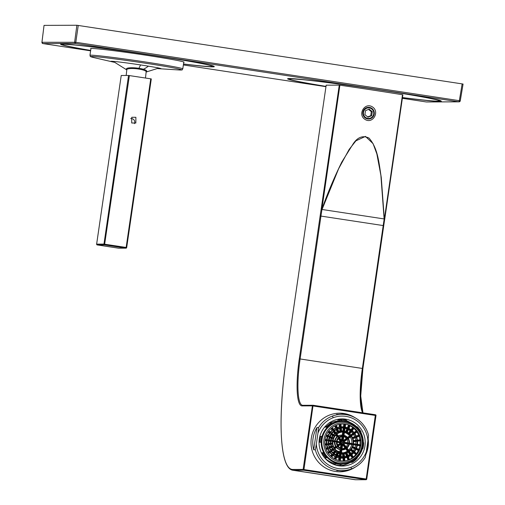<?xml version="1.0" encoding="UTF-8"?>
<svg xmlns="http://www.w3.org/2000/svg" width="505" height="505" viewBox="0 0 505 505"><rect width="100%" height="100%" fill="white"/><g stroke="black" fill="none" stroke-linecap="round" stroke-linejoin="round"><path stroke-width="0.76" d="M126.181 75.472L126.818 69.671A10.258 2.052 6.3 0 1 129.11 67.878A10.258 2.052 6.3 0 1 138.869 68.301A10.251 2.052 6.3 0 1 143.42 69.261A10.258 2.052 6.3 0 1 146.172 71.779M130.694 118.599A3.516 3.371 -127.5 0 1 134.437 123.649M131.71 122.999L131.755 117.28L135.883 117.293L135.839 123.012L131.71 122.999M151.279 78.919L126.679 247.551L151.292 78.919L128.56 75.46L103.967 244.098L96.638 244.13L121.225 75.491L128.56 75.46M157.699 68.592A25.364 0.776 -171.7 0 0 159.416 68.724A25.364 0.776 -171.7 0 0 161.051 68.686A25.364 0.776 -171.7 0 0 128.687 63.213A25.364 0.776 -171.7 0 0 110.847 61.364A25.364 0.776 -171.7 0 0 112.407 61.869A25.364 0.776 -171.7 0 0 114.092 62.229M426.233 101.953L426.416 101.966A1.174 1.149 89.8 0 1 426.245 101.953L402.365 98.317L426.245 101.953L458.938 101.827L75.624 43.443L42.925 43.569A1.174 1.149 -90.2 0 1 41.953 42.256L44.042 25.383L76.88 25.25L462.144 83.893L459.342 100.684L76.028 42.306L41.953 42.281M460.244 100.848L463.072 84.057L462.144 83.893M402.479 97.553A75.756 2.323 -171.7 0 0 439.47 100.931A75.756 2.323 -171.7 0 0 342.813 84.587A75.756 2.323 -171.7 0 0 289.548 79.058A75.756 2.323 -171.7 0 0 325.996 86.399M183.744 62.349A47.262 1.452 -171.7 0 0 184.117 62.222A47.262 1.452 -171.7 0 0 123.82 52.028A47.262 1.452 -171.7 0 0 90.591 48.575A47.262 1.452 -171.7 0 0 90.913 48.802M183.504 63.977A75.756 2.323 -171.7 0 0 212.315 66.338A75.756 2.323 -171.7 0 0 115.658 49.989A75.756 2.323 -171.7 0 0 62.393 44.465A75.756 2.323 -171.7 0 0 90.673 50.437M339.221 85.13L326.18 85.181L286.259 358.903A111.876 22.428 98.7 0 0 292.805 469.461L303.126 469.423L312.399 405.862L302.078 405.906A47.609 9.544 -81.3 0 1 299.295 358.853L320.138 215.951A117.974 23.647 98.7 0 1 321.092 209.676L321.906 209.815L338.621 168.758L349.138 149.442L355.924 140.832L365.456 136.4L373.081 143.66L376.85 153.918L380.871 175.317L384.147 219.296L384.709 219.366L402.876 94.814L402.504 94.738A117.267 3.598 -171.7 0 0 339.89 85.2L339.221 85.13M339.89 85.2L321.83 209.449C327.322 193.813 333.969 178.019 341.778 162.061L353.361 143.54C357.83 137.019 363.051 135.201 369.029 138.092C378.239 148.64 378.952 163.513 381.269 177.438L384.337 219.284L402.504 94.738M373.037 107.344C379.766 112.407 372.217 124.962 364.414 118.984C357.515 113.922 365.304 101.366 373.037 107.344M355.463 466.992A29.315 28.709 -90.2 0 1 349.605 470.003A29.315 28.709 -90.2 0 1 339.821 471.803A29.315 28.709 -90.2 0 1 311.452 447.676A29.315 28.709 -90.2 0 1 329.803 414.965A29.315 28.709 -90.2 0 1 339.594 413.172A29.315 28.709 -90.2 0 1 355.274 417.856M368.164 438.662A29.315 28.709 -90.2 0 1 365.797 454.721M339.259 85.13L321.092 209.676L321.906 209.815A117.274 23.508 98.7 0 0 320.959 216.083L320.132 215.982M372.021 108.493A5.864 5.744 -90.2 0 1 368.581 119.028A5.864 5.744 -90.2 0 1 363.108 111.308A5.864 5.744 -90.2 0 1 372.021 108.493M347.156 414.845A29.315 28.709 89.8 0 0 338.546 413.191M338.773 471.79A29.315 28.709 89.8 0 0 347.364 470.067M365.481 110.639L364.894 114.654L368.006 117.185L371.705 115.689L372.292 111.674L369.18 109.149L365.481 110.639M365.475 117.375A5.277 5.17 -90.2 0 1 364.471 109.976A5.277 5.17 -90.2 0 1 371.712 108.96A5.277 5.17 -90.2 0 1 372.709 116.352A5.277 5.17 -90.2 0 1 365.475 117.375M367.697 116.926L370.758 115.695L371.339 111.681L368.543 109.402M372.292 111.674L371.339 111.681M371.705 115.689L370.758 115.695M366.321 451.754L367.918 440.815A26.386 25.837 89.8 0 0 333.218 417.711A26.386 25.837 89.8 0 0 317.942 433.202L316.345 444.141A26.386 25.837 89.8 0 0 351.044 467.245A26.386 25.837 89.8 0 0 366.321 451.754A54.382 10.927 98.7 0 1 365.292 457.41A28.141 27.56 89.8 0 1 351.43 468.899A28.147 27.56 89.8 0 1 342.036 470.622A28.147 27.56 89.8 0 1 315.316 449.797L313.712 449.803L316.957 427.552A28.147 27.56 89.8 0 0 313.712 449.803M350.091 464.6A23.571 23.079 89.8 0 0 364.85 438.308A23.571 23.079 89.8 0 0 342.036 418.904A23.571 23.079 89.8 0 0 334.171 420.349A23.571 23.079 89.8 0 0 319.412 446.647A23.571 23.079 89.8 0 0 342.22 466.046A23.571 23.079 89.8 0 0 350.091 464.6M316.345 444.141A54.357 10.895 98.7 0 1 315.316 449.797M367.918 440.815A54.357 10.895 -81.3 0 0 368.536 435.159A28.147 27.56 89.8 0 0 341.816 414.334A28.147 27.56 89.8 0 0 332.423 416.057A28.141 27.56 89.8 0 0 318.56 427.546L316.957 427.552M366.295 451.912A28.147 27.56 89.8 0 0 367.855 441.225M317.942 433.202A54.382 10.876 -81.3 0 0 318.56 427.546M362.457 448.585L362.874 448.579A21.949 21.488 89.8 0 0 363.72 442.784L362.88 448.585M357.319 427.438L357.647 427.192L361.069 431.908L360.595 432.286A21.343 20.894 89.8 0 1 363.139 442.689L363.726 442.784M362.476 448.522L357.01 457.839A21.576 21.128 89.8 0 0 362.476 448.522L362.88 448.579M319.053 442.241L321.458 442.266L319.084 442.102M321.698 453.44L324.002 452.663L321.388 452.815M335.225 463.54A21.942 21.488 89.8 0 0 340.907 464.404L339.739 465.496A23.072 22.592 89.8 0 1 335.288 464.821L335.225 463.54L336.273 463.54L336.418 462.896A21.343 20.894 89.8 0 1 327.417 457.378L324.923 458.187M351.745 461.69L352.61 461.684L352.275 461.166A21.343 20.894 89.8 0 1 342.093 463.76L341.954 464.404L340.907 464.404M362.293 448.484A21.343 20.894 89.8 0 1 356.89 457.675L357.231 458.193L352.61 461.684A21.949 21.488 89.8 0 0 357.224 458.199M342.485 420.962L342.175 420.955A21.576 21.128 89.8 0 0 342.169 420.955A21.576 21.128 89.8 0 1 342.485 420.962L342.548 420.551A21.949 21.488 89.8 0 1 348.223 421.416L348.179 422.06A21.368 20.926 89.8 0 1 357.18 427.577M329.266 422.685L331.892 423.266L332.315 423.79A21.343 20.894 89.8 0 1 342.497 421.195M324.223 427.609A21.519 21.071 -90.2 0 1 324.715 427.097L327.701 427.28L325.548 426.075M319.854 436.295L322.304 436.465A21.343 20.894 89.8 0 1 327.701 427.28M349.346 462.069A20.875 20.44 -90.2 0 1 329.961 459.121A20.875 20.44 -90.2 0 1 322.083 439.394A20.875 20.44 -90.2 0 1 335.251 422.881A20.875 20.44 -90.2 0 1 354.63 425.835A20.875 20.44 -90.2 0 1 362.514 445.555A20.875 20.44 -90.2 0 1 349.346 462.069M338.116 419.32L340.054 419.39A0.707 0.688 -109.1 0 0 339.347 419.99L337.978 419.819A1.881 1.843 -90.2 0 1 338.116 419.32A23.179 22.7 -90.2 0 0 337.757 419.333M347.087 420.943A23.192 22.712 -90.2 0 1 348.084 421.372M348.242 421.448A23.192 22.712 -90.2 0 1 350.527 422.691M350.565 462.353L348.86 463.236A23.179 22.7 -90.2 0 1 346.556 464.247A23.179 22.7 -90.2 0 1 343.709 465.105A23.179 22.7 -90.2 0 1 339.341 465.66L337.864 465.591A0.707 0.694 -69.3 0 0 338.041 465.578A0.707 0.694 -69.3 0 1 338.041 465.578L338.375 465.503M341.715 419.466A23.337 22.851 89.8 0 0 338.703 419.169M325.012 458.161A21.519 21.071 -90.2 0 0 333.527 463.142L336.418 462.896M352.37 461.355L342.327 463.994A21.576 21.128 89.8 0 0 342.333 463.994L342.062 463.994A21.576 21.128 89.8 0 0 342.327 463.994A21.576 21.128 89.8 0 0 352.37 461.355L352.275 461.166M351.587 461.772L351.682 462.088L350.912 462.094M357.079 427.192L357.641 427.186A21.949 21.488 89.8 0 1 361.056 431.901M356.801 426.914L357.527 426.99A23.072 22.592 89.8 0 1 358.272 427.874M347.118 421.12L346.354 420.141A23.072 22.592 89.8 0 0 341.904 419.466L341.405 420.065L339.713 420.072A0.701 0.688 -83.9 0 1 340.433 419.472L340.054 419.39M341.405 420.065L341.5 420.551L348.229 421.416M354.655 426.769A19.701 19.291 -90.2 0 1 358.392 454.367A19.701 19.291 -90.2 0 1 331.368 458.18A19.701 19.291 -90.2 0 1 327.631 430.582A19.701 19.291 -90.2 0 1 354.655 426.769M330.522 422.988A21.519 21.071 -90.2 0 1 339.36 420.968L342.169 420.955A21.576 21.128 89.8 0 0 332.164 423.581M352.376 462.277L351.682 462.088L352.376 462.277A23.072 22.592 89.8 0 0 355.993 459.544L356.296 458.603M350.622 462.378L350.35 462.435A0.707 0.682 -76.5 0 1 350.104 462.441M350.691 462.365A0.701 0.688 -95.6 0 1 350.337 462.346M338.88 465.812A23.337 22.851 89.8 0 0 343.034 465.263L343.709 465.105M336.589 465.358A23.047 22.567 89.8 0 0 338.268 465.503L337.864 465.591M339.328 465.875A23.419 22.933 89.8 0 0 345.925 464.474A23.419 22.933 89.8 0 0 345.95 464.467M342.308 419.491A23.419 22.933 89.8 0 0 339.145 419.106M356.789 426.895L357.527 426.99M320.58 436.377A21.942 21.488 89.8 0 0 319.734 442.172M322.392 453.054A21.942 21.488 89.8 0 0 325.813 457.77M333.3 464.253A0.701 0.688 -96.4 0 1 333.3 464.038L332.972 464.114M339.777 465.496L338.268 465.503A0.701 0.688 -96.4 0 0 338.299 465.503L339.777 465.496M340.395 419.472L341.904 419.466M330.844 423.272A21.942 21.488 89.8 0 0 326.23 426.757M332.094 457.202A18.47 18.085 -90.2 0 1 325.858 436.629A18.47 18.085 -90.2 0 1 342.939 424.004A18.47 18.085 -90.2 0 1 353.923 427.748A18.47 18.085 -90.2 0 1 360.166 448.32A18.47 18.085 -90.2 0 1 343.084 460.945A18.47 18.085 -90.2 0 1 332.094 457.202M342.952 424.004A18.47 18.085 -90.2 0 1 353.879 427.748A18.47 18.085 -90.2 0 1 360.122 448.307A18.47 18.085 -90.2 0 1 343.059 460.945M350.091 425.784A18.773 18.382 -90.2 0 1 352.724 427.47L353.614 427.552M346.417 424.345A18.773 18.382 -90.2 0 1 348.545 425.065L348.999 425.065M348.311 460.118L347.964 460.118A18.773 18.382 -90.2 0 1 346.556 460.579M353.071 457.789L352.219 457.865A18.773 18.382 -90.2 0 1 349.542 459.449M356.77 454.405L355.76 454.563A18.773 18.382 -90.2 0 1 353.481 456.88M359.383 450.22L358.342 450.435A18.773 18.382 -90.2 0 1 356.625 453.433M356.77 437.481C357.875 440.77 357.887 444.065 356.808 447.361A14.948 14.639 -90.2 0 1 334.14 454.393A14.948 14.639 -90.2 0 1 331.299 433.454A14.948 14.639 -90.2 0 1 356.808 447.354L356.726 447.588A15.655 15.333 -90.2 0 1 356.498 448.225L359.617 449.677M360.804 445.524L359.794 445.77A18.767 18.376 -90.2 0 1 358.834 449.261M357.502 444.267L360.886 444.962L357.477 444.463M360.014 440.934A18.773 18.382 -90.2 0 1 359.951 444.64M357.559 441.219L360.955 440.625L357.54 441.004M359.042 436.276A18.773 18.382 -90.2 0 1 359.888 439.823L360.892 440.063M356.681 437.229L359.85 435.865M356.959 432.027A18.773 18.382 -90.2 0 1 358.601 435.108L359.636 435.323M353.936 428.48A18.773 18.382 -90.2 0 1 356.151 430.891L357.174 431.055M353.26 427.464L351.366 429.9L352.168 430.746L354.264 428.057L352.168 430.746M352.724 427.47L351.026 429.648M330.598 455.901L331.766 454.399L333.515 454.317L331.779 456.949L333.666 454.519M330.245 452.227A15.661 15.333 -90.2 0 0 332.303 454.399L330.901 456.192M331.766 454.399A15.661 15.333 -90.2 0 1 329.91 452.48M327.745 452.379L329.083 451.363L330.826 451.47L328.521 453.528L330.914 451.716M326.274 449.469L328.174 448.705A15.661 15.339 -90.2 0 0 329.62 451.363L327.922 452.65M329.083 451.363A15.661 15.333 -90.2 0 1 327.72 448.888M328.174 448.705L326.243 449.387M325.845 448.295L327.259 447.727L328.793 447.809L328.976 448.282M325.094 445.006L327.076 444.779A15.649 15.327 -90.2 0 0 327.795 447.727L325.908 448.484M327.259 447.727A15.655 15.333 -90.2 0 1 326.546 444.836M327.076 444.779L327.972 444.451L325.069 444.791M324.98 443.901L326.956 443.731L327.915 443.945L327.972 444.451M326.419 443.731A15.661 15.333 -90.2 0 1 326.47 440.695L327.006 440.688A15.649 15.32 -90.2 0 0 326.956 443.731L324.986 443.958M326.47 440.695L325.031 440.474M325.188 439.344L328.086 440.265L327.006 440.688L325.043 440.392M326.64 439.565A15.661 15.333 -90.2 0 1 327.442 436.73L326.034 436.105M327.442 436.73L326.11 435.897M327.158 439.647A15.655 15.333 -90.2 0 1 327.979 436.724L328.976 436.655L326.28 435.462M326.508 434.919L329.178 436.187L328.976 436.655M327.947 435.562A15.661 15.333 -90.2 0 1 329.386 433.157L328.061 432.078M329.386 433.157L329.923 433.151L328.25 431.8M328.389 435.758A15.668 15.339 -90.2 0 1 329.923 433.151L330.92 433.221L328.585 431.333M331.23 432.823L328.894 430.923L331.23 432.823L330.92 433.221M330.27 432.046A15.661 15.333 -90.2 0 1 332.17 430.216L331.027 428.638M332.17 430.216L332.707 430.216L331.349 428.354M330.586 432.299A15.661 15.333 -90.2 0 1 332.707 430.216L333.666 430.418L331.861 427.931M334.07 430.115L332.258 427.621L334.07 430.115L333.666 430.418M333.458 429.275A15.661 15.333 -90.2 0 1 335.598 428.114L334.79 426.018M335.598 428.114L336.134 428.114L335.238 425.797M333.635 429.515A15.649 15.32 -90.2 0 1 336.134 428.114L337.031 428.436L335.888 425.494M337.498 428.253L336.355 425.298L337.498 428.253L337.031 428.436M337.207 427.508A15.661 15.333 -90.2 0 1 339.448 426.996L339.158 424.427M339.448 426.996L339.985 426.99L339.682 424.32M337.271 427.666A15.649 15.32 -90.2 0 1 339.985 426.99L340.78 427.413L340.42 424.194M341.279 427.356L340.919 424.131L341.279 427.356L340.78 427.413M341.222 426.832A15.661 15.333 -90.2 0 1 341.645 426.826L342.175 426.82A15.661 15.333 -90.2 0 1 343.987 426.921L345.161 427.495L345.635 424.206L345.161 427.495M343.873 424.03L343.457 426.87M344.404 424.061L343.987 426.921M348.545 425.065L347.408 427.741M349.069 425.09L347.869 427.918L348.69 428.587L350.192 425.545L348.873 428.65M356.151 430.891L354.043 432.488M356.688 430.891L354.245 432.741L354.819 433.644L357.559 431.573L354.819 433.644M358.601 435.108L356.221 436.067M359.131 435.108L356.303 436.244L356.568 436.939L359.768 435.651M359.888 439.823L357.426 440.114M360.425 439.823L357.433 440.171M360.33 445.763L357.344 445.309M359.794 445.77L357.325 445.391M356.498 448.225L356.088 449.197A15.668 15.346 -90.2 0 1 354.573 451.773M358.878 450.435L356.088 449.197M358.342 450.435L355.993 449.393M357.029 454.083L354.523 451.729M354.365 451.918L353.91 452.625A15.668 15.339 -90.2 0 1 351.865 454.658M356.296 454.563L353.91 452.625M355.76 454.563L353.689 452.884M353.576 457.429L351.77 454.532M351.575 454.664L350.943 455.365A15.649 15.32 -90.2 0 1 348.507 456.766M352.755 457.865L350.943 455.365M352.219 457.865L350.584 455.611M349.403 459.733L348.412 456.507M348.185 456.577L347.377 457.227A15.642 15.314 -90.3 0 1 344.707 457.928M348.475 460.068L347.377 457.227M347.964 460.118L346.903 457.391M344.795 460.85L344.662 457.536M344.423 457.53L343.463 458.079A15.661 15.333 -90.2 0 1 342.302 458.13A15.661 15.333 -90.2 0 1 340.698 458.054M343.785 460.926L343.463 458.079M343.248 460.939L342.933 458.117M342.302 458.13L341.765 458.136A15.655 15.333 -90.2 0 1 340.692 458.098M338.571 460.377L338.937 457.877L340.597 457.461L340.307 460.737L340.78 457.53M336.772 457.101A15.661 15.339 -90.2 0 0 339.467 457.871L339.089 460.503M338.937 457.877A15.661 15.333 -90.2 0 1 336.696 457.277M334.266 458.641L335.124 456.621L336.873 456.381L335.793 459.405L337.024 456.507M333.199 455.119A15.655 15.327 -90.2 0 0 335.661 456.615L334.701 458.875M335.124 456.621A15.661 15.333 -90.2 0 1 333.003 455.371M348.974 428.417A15.655 15.327 -90.2 0 1 351.366 429.9M345.212 427.123A15.661 15.339 -90.3 0 1 347.869 427.918M341.222 426.858A15.661 15.333 -90.2 0 1 342.175 426.82M354.87 433.606A15.655 15.333 -90.2 0 1 356.303 436.244M352.256 430.632A15.661 15.333 -90.2 0 1 354.245 432.741M348.418 429.723A14.487 14.184 -90.2 0 1 350.116 430.822L351.568 431.125L349.473 433.814L348.81 433.183L350.653 430.822M348.601 429.294L347.27 432.419L348.431 429.199L346.809 432.217L346.228 431.762L347.408 428.991L348.387 429.181M345.029 428.398A14.487 14.184 -90.2 0 1 346.872 428.991L347.408 428.991M344.871 428.152L344.378 431.554L345.06 428.19L344.334 431.548L343.381 431.074L343.817 428.082L344.827 428.145M342.276 428.006A14.487 14.184 -90.2 0 1 343.28 428.088L343.817 428.082M344.353 456.867L343.968 453.446L344.58 456.836L342.8 456.918A14.481 14.184 -90.2 0 1 342.39 456.943M347.945 455.958L346.929 452.682L348.16 455.851L346.424 456.135A14.487 14.184 -90.2 0 1 344.562 456.665M351.183 454.128L349.372 451.224L351.36 453.957L349.725 454.424A14.487 14.184 -90.2 0 1 348.002 455.453M353.98 451.287L351.366 449.166L353.98 451.287L352.477 451.899A14.487 14.184 -90.2 0 1 350.981 453.433M352.825 446.597L355.823 448.011L355.627 448.478L354.497 448.73A14.487 14.184 -90.2 0 1 353.336 450.763M353.557 443.668L356.783 444.356L356.707 444.867L355.646 445.139A14.487 14.184 -90.2 0 1 354.983 447.556M355.848 441.42A14.487 14.184 -90.2 0 1 355.804 444.009M353.588 441.686L356.378 441.357L356.852 440.852L353.544 441.193M355.141 437.848A14.487 14.184 -90.2 0 1 355.722 440.309L356.846 440.808M352.963 438.725L355.962 437.185L352.844 438.39M353.588 434.578A14.487 14.184 -90.2 0 1 354.699 436.68L355.943 437.141M354.264 434.066L351.442 435.884M351.322 431.838A14.487 14.184 -90.2 0 1 352.787 433.441L354.144 433.839M351.6 431.15L349.504 433.845L351.568 431.125M350.116 430.822L348.463 432.943M333.016 452.789L334.323 451.116L336.052 451.135L334.19 453.85L336.172 451.3M333.546 449.728A11.47 11.23 -90.2 0 0 334.859 451.11L333.319 453.086M334.323 451.116A11.463 11.23 -90.2 0 1 333.218 449.98M330.863 450.018L332.385 448.869L334.083 449.065L331.633 451.18L334.159 449.267M329.866 448.023L332 447.165A11.47 11.23 -90.2 0 0 332.921 448.869L331.027 450.296M332.385 448.869A11.463 11.23 -90.2 0 1 331.545 447.348M332 447.165L329.834 447.941M329.449 446.849L331.084 446.186L332.542 446.3L332.726 446.773M328.932 444.558L331.154 444.299A11.457 11.224 -90.2 0 0 331.615 446.186L329.506 447.039M331.084 446.186A11.463 11.224 -90.2 0 1 330.63 444.362M331.154 444.299L328.906 444.343M328.818 443.453L331.04 443.251L331.918 443.478L331.974 443.983M330.504 443.251A11.463 11.23 -90.2 0 1 330.535 441.313L331.072 441.307A11.457 11.217 -90.2 0 0 331.04 443.251L328.824 443.51M330.535 441.313L328.856 441.054M329.007 439.931L331.223 440.265L332.063 440.871L331.072 441.307L328.862 440.972M330.706 440.19A11.463 11.23 -90.2 0 1 331.211 438.397L329.588 437.677M331.211 438.397L329.658 437.469M331.223 440.265A11.463 11.224 -90.2 0 1 331.747 438.397L332.675 438.296L329.822 437.033M330.049 436.497L332.871 437.829L332.675 438.296M331.722 437.235A11.463 11.23 -90.2 0 1 332.606 435.764L331.097 434.546M332.606 435.764L333.136 435.764L331.286 434.262M332.157 437.431A11.47 11.236 -90.2 0 1 333.136 435.764L334.076 435.783L331.615 433.789M334.386 435.386L331.924 433.385L334.386 435.386L334.076 435.783M333.496 434.66A11.463 11.23 -90.2 0 1 334.613 433.593L333.344 431.838M334.613 433.593L335.15 433.587L333.666 431.541M333.805 434.912A11.47 11.23 -90.2 0 1 335.15 433.587L336.065 433.726L334.165 431.112M336.469 433.423L334.569 430.803L336.469 433.423L336.065 433.726M335.913 432.659A11.463 11.23 -90.2 0 1 337.106 432.021L336.223 429.73M337.106 432.021L337.643 432.015L336.671 429.496M336.084 432.892A11.457 11.217 -90.2 0 1 337.643 432.015L338.508 432.267L337.315 429.187M338.975 432.084L337.782 428.991L338.975 432.078L338.508 432.267M338.722 431.428A11.463 11.23 -90.2 0 1 339.916 431.163L339.606 428.404M339.916 431.163L340.452 431.163L340.13 428.284M338.779 431.573A11.457 11.217 -90.2 0 1 340.452 431.163L341.235 431.504L340.862 428.152M341.74 431.447L341.361 428.082L341.733 431.447L341.235 431.504M343.28 428.088L342.851 431.03M346.872 428.991L345.767 431.598M348.431 429.199L347.049 432.337M352.787 433.441L350.735 434.988M353.317 433.441L350.943 435.241L351.278 435.67M354.699 436.68L352.477 437.576M355.23 436.68L352.566 437.753M355.722 440.309L353.456 440.575M356.259 440.309L353.468 440.638M356.176 445.132L353.393 444.709M355.646 445.139L353.374 444.791M355.034 448.73L352.383 447.556M354.497 448.73L352.282 447.746M353.847 451.508L351.347 449.185M351.215 449.362L350.697 450.018A11.476 11.236 -90.2 0 1 349.422 451.287M353.014 451.893L350.697 450.018M352.477 451.899L350.47 450.271M349.176 451.363L348.494 451.994A11.457 11.217 -90.2 0 1 346.998 452.859M350.255 454.424L348.494 451.994M349.725 454.424L348.134 452.234M346.708 452.758L345.874 453.326A11.451 11.211 -90.3 0 1 344.24 453.755M346.96 456.135L345.874 453.326M346.424 456.135L345.395 453.477M343.968 453.446L342.996 453.913A11.47 11.23 -90.2 0 1 341.304 453.9M343.337 456.918L342.996 453.913M342.8 456.918L342.466 453.938M342.283 453.938L341.746 453.945A11.463 11.224 -90.2 0 1 341.304 453.932M339.145 456.419L339.537 453.724L341.191 453.402L340.881 456.798L341.374 453.465M338.413 453.25A11.47 11.23 -90.2 0 0 340.073 453.724L339.663 456.558M339.537 453.724A11.463 11.23 -90.2 0 1 338.344 453.414M335.819 454.986L336.766 452.77L338.476 452.613L337.34 455.769L338.634 452.733M335.756 451.836A11.463 11.224 -90.2 0 0 337.296 452.77L336.248 455.232M336.766 452.77A11.463 11.23 -90.2 0 1 335.566 452.076M347.333 432.267A11.463 11.224 -90.2 0 1 348.81 433.183M344.606 431.27A11.47 11.23 -90.3 0 1 346.228 431.762M342.194 431.011L341.689 431.017A11.47 11.23 -90.2 0 1 343.381 431.074M349.7 433.915A11.47 11.23 -90.2 0 1 350.943 435.241M342.295 432.091A10.409 10.188 -90.2 0 1 342.693 432.122L344.24 432.179L343.735 435.632L342.794 435.083L343.23 432.116M344.435 432.45A10.428 10.214 -90.2 0 1 349.574 435.872L350.937 436.263L348.185 438.34L347.749 437.652L350.11 435.865M344.284 432.185L343.779 435.638L344.24 432.179M348.81 450.851L346.973 447.903L348.987 450.681L347.345 451.148A10.409 10.195 -90.2 0 1 342.371 452.865M349.517 443.049L352.831 443.756L352.761 444.261L351.695 444.533A10.409 10.195 -90.2 0 1 348.595 450.144M350.369 437.008A10.409 10.188 -90.2 0 1 351.852 443.409M350.962 436.301L348.216 438.378L350.937 436.263M342.693 432.122L342.264 435.058M349.574 435.872L347.541 437.406M336.412 447.563A7.423 7.266 -90.2 0 0 340.124 449.715L339.739 452.347M334.089 447.581L335.572 446.458L337.334 446.609L334.84 448.756L337.403 446.818M335.572 446.458A7.417 7.266 -90.2 0 1 334.462 441.907L334.998 441.907A7.417 7.266 -90.2 0 0 336.109 446.458L334.247 447.866M334.462 441.907L332.808 441.66M332.959 440.53L336.071 441.433L334.998 441.907L332.814 441.572M334.632 440.783A7.417 7.266 -90.2 0 1 336.974 436.844L335.737 435.14M336.974 436.844L337.51 436.844L336.052 434.83M335.15 440.865A7.417 7.266 -90.2 0 1 337.51 436.844L338.47 437.046L336.545 434.395M338.874 436.743L336.942 434.079L338.874 436.737L338.47 437.046M338.287 435.935A7.417 7.266 -90.2 0 1 341.677 435.064L342.207 435.058A7.417 7.266 -90.2 0 1 342.794 435.083M340.124 449.715L341.967 449.381L341.468 452.77L341.967 449.381M336.734 447.316A7.392 7.24 -90.4 0 0 340.66 449.715L340.25 452.505M352.231 444.533L349.346 444.091M351.695 444.533L349.327 444.173M346.973 447.903L348.987 450.687M346.771 448.042L346.133 448.737A7.417 7.266 -90.2 0 1 341.891 449.886L342.264 449.892M347.882 451.142L346.133 448.737M347.345 451.148L345.761 448.964M338.445 436.15A7.417 7.266 -90.2 0 1 342.207 435.058M344.025 435.285A7.411 7.259 -90.2 0 1 347.749 437.652M349.119 444.854A7.417 7.259 -90.2 0 1 349.1 444.899A7.417 7.259 -90.2 0 1 347.055 448.023M348.381 438.517A7.417 7.266 -90.2 0 1 349.088 440L349.163 440.234A6.71 6.571 -90.2 0 1 339.006 447.821A6.71 6.571 -90.2 0 1 337.731 438.422A6.71 6.571 -90.2 0 1 349.163 440.234L349.1 444.899M343.829 436.623A6.256 6.123 -90.2 0 1 346.291 438.353L347.661 438.738L343.772 441.679L343.539 440.833L346.828 438.353M342.927 441.181L343.867 436.339L342.68 440.985A1.111 0.341 -81.4 0 0 342.579 440.802L341.506 440.259L342.081 436.295M342.529 436.244L343.64 436.295M346.417 447.481L343.539 443.51L346.556 447.335L344.915 447.796A6.262 6.129 -90.2 0 1 342.352 448.686M344.164 441.705A2.121 2.077 -90.2 0 1 344.296 442.254L348.343 442.872L348.728 443.649L347.655 443.92A6.256 6.123 -90.2 0 1 346.146 446.767M347.074 439.501A6.268 6.136 -90.2 0 1 347.812 442.79M343.772 441.679L347.661 438.738M342.624 436.244L342.024 440.379A2.121 2.077 -90.3 0 0 341.582 440.474M343.368 436.263L342.68 440.985M343.684 436.301L343.179 441.061M346.291 438.353L343.261 440.644M341.885 448.623L342.756 443.964L342.257 443.889A1.13 0.347 99 0 1 342.106 444.059L340.881 444.539L340.357 448.124M337.548 445.366L340.32 443.27L341.746 443.27L338.116 446.275L341.715 443.554M339.695 443.346A2.228 2.184 -90.2 0 1 339.53 442.683L340.181 442.696A2.121 2.077 -90.2 0 0 340.32 443.27L337.403 445.069M339.53 442.683L336.854 442.273M336.993 441.143L341.5 442.26L340.181 442.696L336.86 442.191M339.713 441.559A2.235 2.184 -90.2 0 1 340.029 441.054L338.211 438.548M340.332 441.654A2.121 2.077 -90.3 0 1 340.629 441.149L340.029 441.054M339.215 437.545L342.068 441.143L341.664 441.452A1.187 0.328 -127.7 0 0 341.437 441.332L340.629 441.149L338.502 438.207M342.756 443.964L342.074 448.648L342.756 443.952M340.894 444.173L340.989 444.16A2.115 2.071 -90.2 0 0 341.43 444.419L340.862 448.339M344.296 442.254L344.183 443.018A1.711 1.673 -89.8 0 1 343.848 443.598M348.191 443.914L344.183 443.018M347.655 443.92L344.107 443.377M346.38 447.506L343.501 443.535L346.556 447.335M343.501 443.535L343.356 443.977A1.641 1.603 -91.6 0 1 342.731 444.141M345.452 447.79L343.015 444.432L343.356 443.977M344.915 447.796L342.655 444.678M342.106 444.059A1.66 1.629 -90.7 0 1 341.645 443.807L340.951 444.129M343.015 444.432A2.121 2.077 -90.1 0 1 342.687 444.539A2.121 2.077 -90.1 0 1 342.674 444.539L342.182 444.652M344.139 443.302A2.121 2.077 -90.2 0 1 343.924 443.699M126.831 69.595L126.818 69.671A9.734 1.951 6.3 0 1 132.67 68.528A9.734 1.951 6.3 0 1 142.997 69.968A9.734 1.951 6.3 0 1 146.166 71.792L145.484 78.016M140.567 64.924A39.756 7.966 98.7 0 1 138.869 68.301M143.42 69.261A39.756 25.54 -73.9 0 0 148.407 66.161M150.743 78.812L126.143 247.456L103.967 244.098A0.701 0.688 -90.2 0 0 104.541 244.9L129.387 75.561M126.679 247.564L126.143 247.456L125.896 248.151L104.541 244.9L97.219 244.931L118.574 248.182L125.896 248.151A0.701 0.688 89.8 0 0 126.679 247.564M96.638 244.13L97.212 244.931A0.701 0.688 -90.2 0 1 96.638 244.13M159.416 68.724L178.612 69.942A45.835 1.408 -171.7 0 0 169.371 67.121A45.835 1.408 -171.7 0 0 123.081 59.981A45.835 1.408 -171.7 0 0 93.665 57.545L112.407 61.869M183.795 61.995L182.791 68.869A46.908 1.439 -171.7 0 0 122.942 58.75A46.908 1.439 -171.7 0 0 89.959 55.329C91.096 56.945 88.312 56.011 93.665 57.545M90.666 50.506A77.719 2.386 8.3 0 1 78.849 45.311A77.719 2.386 8.3 0 1 187.273 60.84A77.719 2.386 8.3 0 1 195.858 65.492A77.719 2.386 8.3 0 1 183.498 64.053M42.925 43.569L90.616 50.835L42.919 43.569L41.934 42.268M183.365 64.962L325.959 86.677L183.365 64.962M325.99 86.469A77.719 2.386 8.3 0 1 306.005 79.904A77.719 2.386 8.3 0 1 414.428 95.439A77.719 2.386 8.3 0 1 423.013 100.085A77.719 2.386 8.3 0 1 402.466 97.623M426.416 101.966L459.114 101.84A1.174 1.149 89.8 0 0 459.114 101.84A1.174 1.149 89.8 0 1 458.938 101.827L459.342 100.684L460.263 100.861L463.072 84.057M76.88 25.25L74.652 42.13A1.174 1.149 -90.2 0 0 75.624 43.443L78.256 25.42M459.114 101.84A1.174 1.149 89.8 0 0 460.238 100.861L459.108 101.84M313.182 405.269L375.423 414.75L376.017 415.546A0.701 0.688 89.8 0 0 375.43 414.75L313.188 405.275A0.701 0.688 89.8 0 0 313.075 405.262L303.947 469.524L303.707 470.224L293.386 470.262A0.701 0.688 -90.2 0 1 292.805 469.461M293.386 470.262A112.577 22.567 98.7 0 1 292.679 470.212L354.92 479.693A112.577 22.567 98.7 0 0 355.627 479.744L293.386 470.262M366.731 479.1L375.998 415.552L366.731 479.112A0.701 0.688 -90.2 0 1 365.948 479.699L303.707 470.224A0.701 0.688 -90.2 0 1 303.126 469.423L366.188 479.005L365.948 479.699L355.627 479.744A0.701 0.688 -90.2 0 0 355.728 479.75L354.914 479.693M376.017 415.546L312.399 405.862A0.701 0.688 89.8 0 1 313.075 405.262L302.754 405.307A0.701 0.688 89.8 0 0 302.078 405.906M302.577 405.294L302.564 405.288A46.908 9.406 -81.3 0 1 300.115 358.954L299.295 358.853M402.876 94.814L383.743 225.634A117.974 23.647 98.7 0 1 384.69 219.366L384.147 219.296A117.274 23.508 98.7 0 0 383.2 225.565L383.749 225.666L362.893 368.53L300.115 358.954L320.959 216.083L383.2 225.565L362.356 368.435A46.908 9.406 -81.3 0 0 362.628 412.8M383.749 225.666L362.912 368.536A47.609 9.544 -81.3 0 0 362.824 412.831M375.423 414.75L366.188 479.005L366.744 479.106L366.049 479.712L355.728 479.75A0.701 0.688 -90.2 0 0 355.836 479.744M384.324 218.968L321.83 209.449M351.044 467.245L351.43 468.899M333.218 417.711L332.423 416.057M362.691 448.547A21.728 21.273 89.8 0 0 363.537 442.746M363.322 442.715A21.576 21.128 89.8 0 0 360.747 432.173L363.322 442.715M321.9 436.408A21.728 21.273 89.8 0 0 321.054 442.203M321.458 442.266A21.343 20.894 89.8 0 0 324.002 452.663M323.673 452.909A21.728 21.273 89.8 0 0 327.088 457.625M336.355 463.306A21.728 21.273 89.8 0 0 342.036 464.171M352.522 461.494A21.728 21.273 89.8 0 0 357.13 458.01M360.923 432.04A21.709 21.261 89.8 0 0 357.502 427.331M348.235 421.65A21.728 21.273 89.8 0 0 342.56 420.785M332.075 423.455A21.728 21.273 89.8 0 0 327.461 426.946M321.622 436.37A21.949 21.488 89.8 0 0 320.776 442.172M321.18 442.228A21.576 21.128 89.8 0 0 323.768 452.808M323.44 453.054A21.949 21.488 89.8 0 0 326.855 457.764M327.202 457.536A21.576 21.128 89.8 0 0 336.336 463.129M332.915 464.089L333.073 462.997M334.992 464.032L333.3 464.038M336.273 463.54A21.949 21.488 89.8 0 0 341.954 464.404M357.319 427.432A21.576 21.128 89.8 0 0 348.21 421.839L357.319 427.432M339.713 420.072L339.347 419.99L339.202 420.968M331.892 423.266A21.949 21.488 89.8 0 0 327.278 426.757M325.776 426.359L325.283 426.365M327.518 427.091A21.576 21.128 89.8 0 0 322.026 436.421M337.794 421.037L337.978 419.819M341.834 419.466L340.433 419.472M331.608 463.451L331.747 462.517M335.288 464.821L334.79 464.821M353.866 427.741L351.777 430.424M333.546 454.349L331.627 456.823M333.515 454.317L331.589 456.791M333.268 454.203L331.387 456.621M330.851 451.508L328.401 453.364M330.826 451.47L328.376 453.326M330.617 451.306L328.231 453.111M328.97 448.055L326.161 449.185M328.951 448.011L326.148 449.141M328.793 447.809L326.06 448.907M328.023 444.217L325.043 444.564M328.016 444.173L325.037 444.52M327.915 443.945L325.012 444.28M327.972 440.486L325.081 440.051M328.086 440.265L325.113 439.811M328.092 440.215L325.119 439.767M328.042 439.981L325.157 439.539M329.146 436.459L326.375 435.228M329.159 436.415L326.394 435.184M329.178 436.187L326.476 434.988M331.135 433.063L328.742 431.125M331.16 433.031L328.768 431.087M333.912 430.31L332.069 427.767M333.95 430.285L332.101 427.741M337.296 428.385L336.134 425.387M337.34 428.373L336.178 425.374M341.052 427.426L340.686 424.156M341.096 427.419L340.73 424.149M345.142 424.137L344.662 427.413M345.407 424.175L344.928 427.489M345.452 424.181L344.972 427.495M349.731 425.349L348.412 428.442M349.978 425.45L348.652 428.568M350.015 425.469L348.69 428.587M354.074 427.899L351.972 430.601M354.112 427.931L352.01 430.626M357.256 431.163L354.523 433.227M357.414 431.365L354.668 433.441M357.439 431.403L354.699 433.479M359.661 435.379L356.461 436.667M359.749 435.607L356.555 436.894M359.844 435.853L356.65 437.141M360.898 440.095L357.483 440.493M360.93 440.335L357.508 440.732M360.93 440.379L357.515 440.777M360.848 445.208L357.445 444.69M360.841 445.252L357.439 444.735M360.81 445.486L357.401 444.968M359.61 449.69L356.461 448.295M359.528 449.886L356.378 448.49M359.51 449.93L356.36 448.535M359.409 450.157L356.265 448.762M357.06 454.052L354.39 451.887M356.871 454.285L354.207 452.126M353.614 457.404L351.613 454.639M353.367 457.587L351.373 454.835M349.447 459.72L348.229 456.558M349.151 459.828L347.945 456.697M344.839 460.844L344.473 457.524M344.53 460.876L344.158 457.593M340.597 457.461L340.124 460.705M340.553 457.454L340.08 460.699M340.282 457.461L339.815 460.655M336.873 456.381L335.617 459.329M336.829 456.362L335.579 459.31M336.564 456.305L335.333 459.197M342.8 456.956L334.411 454.02A14.481 14.184 -90.2 0 1 342.914 427.994A14.481 14.184 -90.2 0 1 356.416 447.058A14.481 14.184 -90.2 0 1 334.405 454.02C323.547 446.578 329.866 427.28 342.914 427.988M351.341 430.98L349.271 433.65M336.052 451.135L334.039 453.724M336.014 451.104L334.001 453.692M335.774 450.984L333.799 453.522M334.083 449.065L331.514 451.009M334.058 449.027L331.482 450.971M333.856 448.857L331.337 450.763M332.713 446.546L329.752 447.739M332.694 446.502L329.74 447.695M332.542 446.3L329.651 447.462M332.019 443.75L328.875 444.116M332.019 443.706L328.875 444.072M331.918 443.478L328.85 443.832M331.955 441.092L328.9 440.631M332.063 440.871L328.932 440.392M332.069 440.821L328.938 440.347M332.031 440.587L328.976 440.12M332.833 438.094L329.916 436.8M332.852 438.056L329.935 436.762M332.871 437.829L330.024 436.56M334.278 435.619L331.772 433.58M334.31 435.588L331.798 433.549M336.305 433.612L334.373 430.948M336.343 433.587L334.411 430.923M338.773 432.211L337.561 429.08M338.817 432.192L337.605 429.067M341.506 431.504L341.127 428.114M341.557 431.504L341.172 428.107M344.562 428.114L344.069 431.485M348.134 429.092L346.809 432.217M353.961 433.65L351.284 435.676M354.169 433.877L351.467 435.916M355.817 436.926L352.749 438.163M355.962 437.185L352.856 438.435M356 437.399L352.932 438.637M356.776 440.575L353.513 440.96M356.852 440.852L353.55 441.237M356.833 441.086L353.576 441.465M356.783 444.356L353.532 443.863M356.789 444.589L353.5 444.084M356.783 444.634L353.494 444.135M356.707 444.867L353.456 444.368M355.823 448.011L352.793 446.666M355.779 448.225L352.711 446.862M355.76 448.27L352.692 446.906M355.627 448.478L352.591 447.133M353.879 451.47L351.24 449.33M353.664 451.685L351.051 449.564M351.221 454.102L349.214 451.337M350.956 454.266L348.974 451.527M347.989 455.939L346.752 452.739M347.686 456.04L346.462 452.871M344.397 456.861L344.012 453.446M344.082 456.892L343.703 453.503M341.191 453.402L340.698 456.772M341.146 453.395L340.654 456.76M340.875 453.389L340.389 456.716M338.476 452.613L337.163 455.693M338.432 452.594L337.125 455.668M338.167 452.53L336.879 455.554M336.545 451.142A10.876 10.649 -90.2 0 1 334.48 435.91A10.876 10.649 -90.2 0 1 351.328 435.739A10.876 10.649 -90.2 0 1 336.545 451.142M342.844 452.884L336.816 450.776A10.409 10.188 -90.2 0 1 342.927 432.065A10.409 10.188 -90.2 0 1 352.629 445.77A10.409 10.188 -90.2 0 1 336.822 450.776M343.974 432.147L343.476 435.562M337.334 446.609L334.72 448.585M337.308 446.572L334.689 448.547M337.1 446.401L334.544 448.339M335.951 441.705L332.852 441.231M336.065 441.477L332.883 440.991M336.071 441.433L332.89 440.947M336.027 441.193L332.921 440.726M338.716 436.932L336.753 434.224M338.748 436.907L336.784 434.199M341.784 449.317L341.285 452.739M341.74 449.311L341.241 452.733M341.468 449.311L340.976 452.682M350.754 436.08L348.04 438.132M352.831 443.756L349.498 443.245M352.844 443.99L349.466 443.472M352.837 444.034L349.46 443.516M352.761 444.261L349.422 443.756M348.848 450.826L346.809 448.017M348.583 450.99L346.569 448.213M342.895 448.718L339.278 447.455A6.243 6.117 -90.2 0 1 342.939 436.232L342.939 436.232A6.243 6.117 -90.2 0 1 348.766 444.451A6.243 6.117 -90.2 0 1 339.272 447.455C335.345 441.951 336.57 438.214 342.945 436.232M341.746 443.27L337.997 446.111M341.721 443.232L337.965 446.073M341.418 443.144L337.826 445.858M341.26 442.513L336.885 441.843M341.494 442.304L336.911 441.61M341.5 442.26L336.917 441.559M341.336 442.008L336.955 441.338M341.664 441.452L338.975 437.74M341.986 441.439L339.177 437.57M342.068 441.143L339.366 437.425L342.074 441.149M342.548 443.762L341.841 448.61M342.257 443.889L341.576 448.554M347.478 438.555L343.722 441.395M347.686 438.776L343.798 441.717M348.797 443.144L344.176 442.437M348.81 443.371L344.025 442.645M348.803 443.422L344.019 442.689M348.728 443.649L344.101 442.942M346.152 447.645L343.375 443.807M341.935 440.966A1.635 1.597 -88.7 0 1 342.579 440.802M341.083 441.932A1.723 1.685 -90.9 0 1 341.437 441.332M341.165 443.207A1.622 1.584 -90.7 0 1 341.001 442.531M342.51 442.898A0.53 0.518 -90.2 0 1 342.409 442.159A0.53 0.518 -90.2 0 1 343.135 442.052A0.53 0.518 -90.2 0 1 343.23 442.79A0.53 0.518 -90.2 0 1 342.51 442.898M343.204 440.909A1.66 1.629 -89.8 0 1 343.621 441.143L343.753 441.25M343.488 440.796L343.621 441.143M344.107 441.742A1.622 1.591 -89.7 0 1 344.271 442.418M113.17 61.376L126.793 69.917M158.822 68.036L146.141 72.045M97.212 244.931L118.568 248.182L126.004 248.163L126.692 247.557M121.225 75.491L96.625 244.136M182.791 68.869C181.244 70.094 184.18 69.999 178.612 69.942M90.963 48.455L89.959 55.329M61.263 43.96L78.894 45.317C118.921 49.439 213.64 64.4 213.647 66.262L213.539 66.174M288.418 78.559L306.049 79.91C346.077 84.038 440.796 98.993 440.796 100.855L440.695 100.773M41.928 42.268L44.042 25.383M439.546 100.419L439.47 100.931M289.624 78.546L289.548 79.058M62.468 43.948L62.393 44.465M212.39 65.82L212.315 66.338M326.18 85.181L286.247 358.903C278.034 416.272 279.221 467.946 292.673 470.212M362.912 368.536L360.722 396.034L362.969 412.856M336.576 414.352L341.816 414.334M336.797 470.641L342.036 470.622M350.552 462.384L352.029 462.378M356.644 426.763L357.092 426.763M345.06 428.19L344.568 431.56M351.739 431.295L349.662 433.965M351.36 453.963L349.378 451.224M348.16 455.851L346.929 452.682M344.58 456.836L344.202 453.446M351.379 449.141C354.365 444.665 354.346 440.202 351.335 435.746L351.051 435.373M336.816 450.776C329.014 445.423 333.552 431.554 342.927 432.065L342.775 432.065M344.467 432.223L343.968 435.645M351.057 436.49L348.336 438.548M343.867 436.339L343.179 441.073M347.781 438.965L344.025 441.806"/></g></svg>
